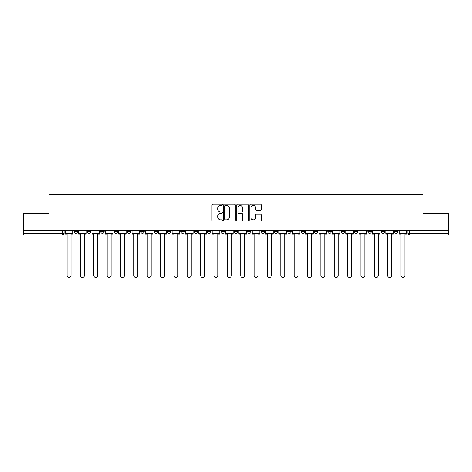 <?xml version="1.0" encoding="UTF-8"?>
<svg xmlns="http://www.w3.org/2000/svg" width="472" height="472" viewBox="0 0 472 472"><rect width="100%" height="100%" fill="white"/><g stroke="black" fill="none" stroke-linecap="round" stroke-linejoin="round"><path stroke-width="0.71" d="M222.3 204.813A0.59 0.59 0 0 0 221.716 204.223L212.783 204.223A0.838 0.838 0 0 0 211.946 205.066L211.946 220.194A0.838 0.838 0 0 0 212.783 221.032L221.716 221.032A0.59 0.59 0 0 0 222.3 220.442A0.59 0.59 0 0 0 221.716 219.858L220.56 219.858A2.69 2.69 0 0 1 217.869 217.167L217.869 215.905A2.69 2.69 0 0 1 220.56 213.214L221.716 213.214A0.59 0.59 0 0 0 222.3 212.63A0.59 0.59 0 0 0 221.716 212.04L220.56 212.04A2.69 2.69 0 0 1 217.869 209.35L217.869 208.093A2.69 2.69 0 0 1 220.56 205.403L221.716 205.403A0.59 0.59 0 0 0 222.3 204.813M394.551 231.634L394.551 230.69L394.551 231.634A1.711 1.711 0 0 0 396.262 233.345A1.711 1.711 0 0 1 394.551 231.634L397.973 231.634A1.711 1.711 0 0 1 396.262 233.345A1.711 1.711 0 0 0 397.973 231.634L397.973 230.69L397.973 231.634M354.484 231.634L354.484 230.69L354.484 231.634A1.711 1.711 0 0 0 356.195 233.345A1.711 1.711 0 0 1 354.484 231.634L357.912 231.634A1.711 1.711 0 0 1 356.195 233.345M341.132 231.634L341.132 230.69L341.132 231.634A1.711 1.711 0 0 0 342.843 233.345A1.711 1.711 0 0 1 341.132 231.634L344.554 231.634A1.711 1.711 0 0 1 342.843 233.345M301.065 230.69L301.065 231.634L304.487 231.634A1.711 1.711 0 0 1 302.776 233.345A1.711 1.711 0 0 1 301.065 231.634L301.065 230.69M287.708 230.69L287.708 231.634L291.135 231.634A1.711 1.711 0 0 1 289.419 233.345A1.711 1.711 0 0 1 287.708 231.634L287.708 230.69M220.931 230.69L220.931 231.634L224.359 231.634A1.711 1.711 0 0 1 222.642 233.345A1.711 1.711 0 0 1 220.931 231.634L220.931 230.69M180.864 230.69L180.864 231.634L184.292 231.634A1.711 1.711 0 0 1 182.581 233.345A1.711 1.711 0 0 1 180.864 231.634L180.864 230.69M154.155 230.69L154.155 231.634L157.583 231.634A1.711 1.711 0 0 1 155.866 233.345A1.711 1.711 0 0 1 154.155 231.634L154.155 230.69M140.803 230.69L140.803 231.634L144.225 231.634A1.711 1.711 0 0 1 142.514 233.345A1.711 1.711 0 0 1 140.803 231.634L140.803 230.69M114.088 231.634L114.088 230.69L114.088 231.634A1.711 1.711 0 0 0 115.805 233.345A1.711 1.711 0 0 1 114.088 231.634L117.516 231.634A1.711 1.711 0 0 1 115.805 233.345M87.379 231.634L87.379 230.69L87.379 231.634A1.711 1.711 0 0 0 89.09 233.345A1.711 1.711 0 0 1 87.379 231.634L90.807 231.634A1.711 1.711 0 0 1 89.09 233.345A1.711 1.711 0 0 0 90.807 231.634L90.807 230.69L90.807 231.634M260.556 210.152A0.838 0.838 0 0 0 261.399 209.308L261.399 205.066A0.838 0.838 0 0 0 260.556 204.223L250.644 204.223A0.838 0.838 0 0 0 249.8 205.066L249.8 220.194A0.838 0.838 0 0 0 250.644 221.032L260.556 221.032A0.838 0.838 0 0 0 261.399 220.194L261.399 215.067A0.838 0.838 0 0 0 260.556 214.223L256.314 214.223A0.838 0.838 0 0 0 255.476 215.067L255.476 217.61A2.248 2.248 0 0 1 253.228 219.858A2.248 2.248 0 0 1 250.98 217.61L250.98 207.65A2.248 2.248 0 0 1 253.228 205.403A2.248 2.248 0 0 1 255.476 207.65L255.476 209.308A0.838 0.838 0 0 0 256.314 210.152L260.556 210.152M23.6 230.69L23.6 213.657L49.112 213.657L49.112 194.564L422.888 194.564L422.888 213.657L448.4 213.657L448.4 230.69L23.6 230.69L23.6 233.345L64.092 233.345L64.092 230.69L64.092 233.345A1.711 1.711 0 0 1 62.381 235.056L23.6 235.056L23.6 233.345M235.262 205.066A0.838 0.838 0 0 0 234.425 204.223L224.507 204.223A0.838 0.838 0 0 0 223.669 205.066L223.669 220.194A0.838 0.838 0 0 0 224.507 221.032L234.425 221.032A0.838 0.838 0 0 0 235.262 220.194L235.262 205.066M237.575 204.223L247.493 204.223A0.838 0.838 0 0 1 248.331 205.066L248.331 220.194A0.838 0.838 0 0 1 247.493 221.032L243.245 221.032A0.838 0.838 0 0 1 242.407 220.194L242.407 214.058A0.838 0.838 0 0 0 241.57 213.214L238.749 213.214A0.838 0.838 0 0 0 237.912 214.058L237.912 220.442A0.59 0.59 0 0 1 237.322 221.032A0.59 0.59 0 0 1 236.737 220.442L236.737 205.066A0.838 0.838 0 0 1 237.575 204.223M407.908 230.69L407.908 233.345L448.4 233.345L448.4 235.056L409.619 235.056A1.711 1.711 0 0 1 407.908 233.345L407.908 230.69M448.4 230.69L448.4 233.345M384.621 230.69L384.621 231.634A1.711 1.711 0 0 1 382.91 233.345A1.711 1.711 0 0 1 381.193 231.634A1.711 1.711 0 0 0 382.91 233.345A1.711 1.711 0 0 0 384.621 231.634L384.621 230.69M381.193 230.69L381.193 231.634L384.621 231.634M371.263 230.69L371.263 231.634A1.711 1.711 0 0 1 369.552 233.345A1.711 1.711 0 0 1 367.841 231.634A1.711 1.711 0 0 0 369.552 233.345A1.711 1.711 0 0 0 371.263 231.634L367.841 231.634L367.841 230.69M357.912 230.69L357.912 231.634L357.912 230.69M344.554 230.69L344.554 231.634L344.554 230.69M327.774 230.69L327.774 231.634L331.197 231.634L331.197 230.69L331.197 231.634A1.711 1.711 0 0 1 329.486 233.345A1.711 1.711 0 0 1 327.774 231.634A1.711 1.711 0 0 0 329.486 233.345M317.845 231.634L317.845 230.69L317.845 231.634A1.711 1.711 0 0 1 316.134 233.345A1.711 1.711 0 0 1 314.417 231.634L317.845 231.634A1.711 1.711 0 0 1 316.134 233.345M314.417 230.69L314.417 231.634M304.487 230.69L304.487 231.634M291.135 230.69L291.135 231.634M277.778 230.69L277.778 231.634A1.711 1.711 0 0 1 276.067 233.345A1.711 1.711 0 0 1 274.356 231.634L277.778 231.634M274.356 230.69L274.356 231.634M264.42 230.69L264.42 231.634A1.711 1.711 0 0 1 262.709 233.345A1.711 1.711 0 0 1 260.998 231.634L264.42 231.634A1.711 1.711 0 0 1 262.709 233.345M260.998 230.69L260.998 231.634M251.069 230.69L251.069 231.634A1.711 1.711 0 0 1 249.358 233.345A1.711 1.711 0 0 1 247.641 231.634L251.069 231.634M247.641 230.69L247.641 231.634M237.711 230.69L237.711 231.634A1.711 1.711 0 0 1 236 233.345A1.711 1.711 0 0 1 234.289 231.634A1.711 1.711 0 0 0 236 233.345M234.289 230.69L234.289 231.634L237.711 231.634M224.359 230.69L224.359 231.634A1.711 1.711 0 0 1 222.642 233.345M211.002 230.69L211.002 231.634A1.711 1.711 0 0 1 209.291 233.345A1.711 1.711 0 0 1 207.58 231.634L211.002 231.634M207.58 230.69L207.58 231.634M197.644 230.69L197.644 231.634A1.711 1.711 0 0 1 195.933 233.345A1.711 1.711 0 0 1 194.222 231.634L197.644 231.634L197.644 230.69M194.222 230.69L194.222 231.634M184.292 230.69L184.292 231.634M170.935 230.69L170.935 231.634A1.711 1.711 0 0 1 169.224 233.345A1.711 1.711 0 0 1 167.513 231.634L170.935 231.634L170.935 230.69M167.513 230.69L167.513 231.634M157.583 231.634L157.583 230.69L157.583 231.634A1.711 1.711 0 0 1 155.866 233.345M144.225 231.634L144.225 230.69L144.225 231.634A1.711 1.711 0 0 1 142.514 233.345M130.868 230.69L130.868 231.634A1.711 1.711 0 0 1 129.157 233.345A1.711 1.711 0 0 1 127.446 231.634A1.711 1.711 0 0 0 129.157 233.345A1.711 1.711 0 0 0 130.868 231.634L130.868 230.69M127.446 230.69L127.446 231.634L130.868 231.634M117.516 230.69L117.516 231.634M104.159 230.69L104.159 231.634A1.711 1.711 0 0 1 102.448 233.345A1.711 1.711 0 0 1 100.737 231.634L104.159 231.634M100.737 230.69L100.737 231.634M77.449 230.69L77.449 231.634A1.711 1.711 0 0 1 75.738 233.345A1.711 1.711 0 0 1 74.027 231.634A1.711 1.711 0 0 0 75.738 233.345A1.711 1.711 0 0 0 77.449 231.634L77.449 230.69M74.027 230.69L74.027 231.634L77.449 231.634M225.433 205.403A0.59 0.59 0 0 0 224.843 205.993L224.843 219.268A0.59 0.59 0 0 0 225.433 219.858L226.648 219.858A2.69 2.69 0 0 0 229.339 217.167L229.339 208.093A2.69 2.69 0 0 0 226.648 205.403L225.433 205.403M242.407 207.692A2.248 2.248 0 0 0 240.159 205.444A2.248 2.248 0 0 0 237.912 207.692L237.912 211.202A0.838 0.838 0 0 0 238.749 212.04L241.57 212.04A0.838 0.838 0 0 0 242.407 211.202L242.407 207.692M65.248 233.345L65.248 234.2L67.089 234.2L67.089 275.465A1.971 1.971 0 0 0 69.059 277.436A1.971 1.971 0 0 0 71.03 275.465L71.03 234.2L72.871 234.2L72.871 233.345L65.248 233.345L65.248 230.69M72.871 233.345L72.871 230.69M78.606 233.345L78.606 234.2L80.446 234.2L80.446 275.465A1.971 1.971 0 0 0 82.417 277.436A1.971 1.971 0 0 0 84.382 275.465L84.382 234.2L86.223 234.2L86.223 233.345L78.606 233.345L78.606 230.69M86.223 233.345L86.223 230.69M91.957 233.345L91.957 234.2L93.798 234.2L93.798 275.465A1.971 1.971 0 0 0 95.769 277.436A1.971 1.971 0 0 0 97.739 275.465L97.739 234.2L99.58 234.2L99.58 233.345L91.957 233.345L91.957 230.69M99.58 233.345L99.58 230.69M105.315 233.345L105.315 234.2L107.156 234.2L107.156 275.465A1.971 1.971 0 0 0 109.126 277.436A1.971 1.971 0 0 0 111.097 275.465L111.097 234.2L112.932 234.2L112.932 233.345L105.315 233.345L105.315 230.69M112.932 233.345L112.932 230.69M118.673 233.345L118.673 234.2L120.513 234.2L120.513 275.465A1.971 1.971 0 0 0 122.478 277.436A1.971 1.971 0 0 0 124.449 275.465L124.449 234.2L126.29 234.2L126.29 233.345L118.673 233.345L118.673 230.69M126.29 233.345L126.29 230.69M132.024 233.345L132.024 234.2L133.865 234.2L133.865 275.465A1.971 1.971 0 0 0 135.836 277.436A1.971 1.971 0 0 0 137.806 275.465L137.806 234.2L139.647 234.2L139.647 233.345L132.024 233.345L132.024 230.69M139.647 233.345L139.647 230.69M145.382 233.345L145.382 234.2L147.223 234.2L147.223 275.465A1.971 1.971 0 0 0 149.193 277.436A1.971 1.971 0 0 0 151.158 275.465L151.158 234.2L152.999 234.2L152.999 233.345L145.382 233.345L145.382 230.69M152.999 233.345L152.999 230.69M158.734 233.345L158.734 234.2L160.574 234.2L160.574 275.465A1.971 1.971 0 0 0 162.545 277.436A1.971 1.971 0 0 0 164.516 275.465L164.516 234.2L166.356 234.2L166.356 233.345L158.734 233.345L158.734 230.69M166.356 233.345L166.356 230.69M172.091 233.345L172.091 234.2L173.932 234.2L173.932 275.465A1.971 1.971 0 0 0 175.903 277.436A1.971 1.971 0 0 0 177.873 275.465L177.873 234.2L179.708 234.2L179.708 233.345L172.091 233.345L172.091 230.69M179.708 233.345L179.708 230.69M185.449 233.345L185.449 234.2L187.29 234.2L187.29 275.465A1.971 1.971 0 0 0 189.254 277.436A1.971 1.971 0 0 0 191.225 275.465L191.225 234.2L193.066 234.2L193.066 233.345L185.449 233.345L185.449 230.69M193.066 233.345L193.066 230.69M198.8 233.345L198.8 234.2L200.641 234.2L200.641 275.465A1.971 1.971 0 0 0 202.612 277.436A1.971 1.971 0 0 0 204.582 275.465L204.582 234.2L206.423 234.2L206.423 233.345L198.8 233.345L198.8 230.69M206.423 233.345L206.423 230.69M212.158 233.345L212.158 234.2L213.999 234.2L213.999 275.465A1.971 1.971 0 0 0 215.969 277.436A1.971 1.971 0 0 0 217.934 275.465L217.934 234.2L219.775 234.2L219.775 233.345L212.158 233.345L212.158 230.69M219.775 233.345L219.775 230.69M225.51 233.345L225.51 234.2L227.351 234.2L227.351 275.465A1.971 1.971 0 0 0 229.321 277.436A1.971 1.971 0 0 0 231.292 275.465L231.292 234.2L233.133 234.2L233.133 233.345L225.51 233.345L225.51 230.69M233.133 233.345L233.133 230.69M238.867 233.345L238.867 234.2L240.708 234.2L240.708 275.465A1.971 1.971 0 0 0 242.679 277.436A1.971 1.971 0 0 0 244.649 275.465L244.649 234.2L246.49 234.2L246.49 233.345L238.867 233.345L238.867 230.69M246.49 233.345L246.49 230.69M252.225 233.345L252.225 234.2L254.066 234.2L254.066 275.465A1.971 1.971 0 0 0 256.03 277.436A1.971 1.971 0 0 0 258.001 275.465L258.001 234.2L259.842 234.2L259.842 233.345L252.225 233.345L252.225 230.69M259.842 233.345L259.842 230.69M265.577 233.345L265.577 234.2L267.417 234.2L267.417 275.465A1.971 1.971 0 0 0 269.388 277.436A1.971 1.971 0 0 0 271.359 275.465L271.359 234.2L273.2 234.2L273.2 233.345L265.577 233.345L265.577 230.69M273.2 233.345L273.2 230.69M278.934 233.345L278.934 234.2L280.775 234.2L280.775 275.465A1.971 1.971 0 0 0 282.746 277.436A1.971 1.971 0 0 0 284.71 275.465L284.71 234.2L286.551 234.2L286.551 233.345L278.934 233.345L278.934 230.69M286.551 233.345L286.551 230.69M292.292 233.345L292.292 234.2L294.127 234.2L294.127 275.465A1.971 1.971 0 0 0 296.097 277.436A1.971 1.971 0 0 0 298.068 275.465L298.068 234.2L299.909 234.2L299.909 233.345L292.292 233.345L292.292 230.69M299.909 233.345L299.909 230.69M305.644 233.345L305.644 234.2L307.484 234.2L307.484 275.465A1.971 1.971 0 0 0 309.455 277.436A1.971 1.971 0 0 0 311.426 275.465L311.426 234.2L313.266 234.2L313.266 233.345L305.644 233.345L305.644 230.69M313.266 233.345L313.266 230.69M319.001 233.345L319.001 234.2L320.842 234.2L320.842 275.465A1.971 1.971 0 0 0 322.807 277.436A1.971 1.971 0 0 0 324.777 275.465L324.777 234.2L326.618 234.2L326.618 233.345L319.001 233.345L319.001 230.69M326.618 233.345L326.618 230.69M332.353 233.345L332.353 234.2L334.194 234.2L334.194 275.465A1.971 1.971 0 0 0 336.164 277.436A1.971 1.971 0 0 0 338.135 275.465L338.135 234.2L339.976 234.2L339.976 233.345L332.353 233.345L332.353 230.69M339.976 233.345L339.976 230.69M345.711 233.345L345.711 234.2L347.551 234.2L347.551 275.465A1.971 1.971 0 0 0 349.522 277.436A1.971 1.971 0 0 0 351.487 275.465L351.487 234.2L353.327 234.2L353.327 233.345L345.711 233.345L345.711 230.69M353.327 233.345L353.327 230.69M359.068 233.345L359.068 234.2L360.903 234.2L360.903 275.465A1.971 1.971 0 0 0 362.874 277.436A1.971 1.971 0 0 0 364.844 275.465L364.844 234.2L366.685 234.2L366.685 233.345L359.068 233.345L359.068 230.69M366.685 233.345L366.685 230.69M372.42 233.345L372.42 234.2L374.261 234.2L374.261 275.465A1.971 1.971 0 0 0 376.231 277.436A1.971 1.971 0 0 0 378.202 275.465L378.202 234.2L380.043 234.2L380.043 233.345L372.42 233.345L372.42 230.69M380.043 233.345L380.043 230.69M385.777 233.345L385.777 234.2L387.618 234.2L387.618 275.465A1.971 1.971 0 0 0 389.583 277.436A1.971 1.971 0 0 0 391.553 275.465L391.553 234.2L393.394 234.2L393.394 233.345L385.777 233.345L385.777 230.69M393.394 233.345L393.394 230.69M399.129 233.345L399.129 234.2L400.97 234.2L400.97 275.465A1.971 1.971 0 0 0 402.94 277.436A1.971 1.971 0 0 0 404.911 275.465L404.911 234.2L406.752 234.2L406.752 233.345L399.129 233.345L399.129 230.69M406.752 233.345L406.752 230.69M62.381 230.69L62.381 235.056M409.619 230.69L409.619 235.056"/></g></svg>
